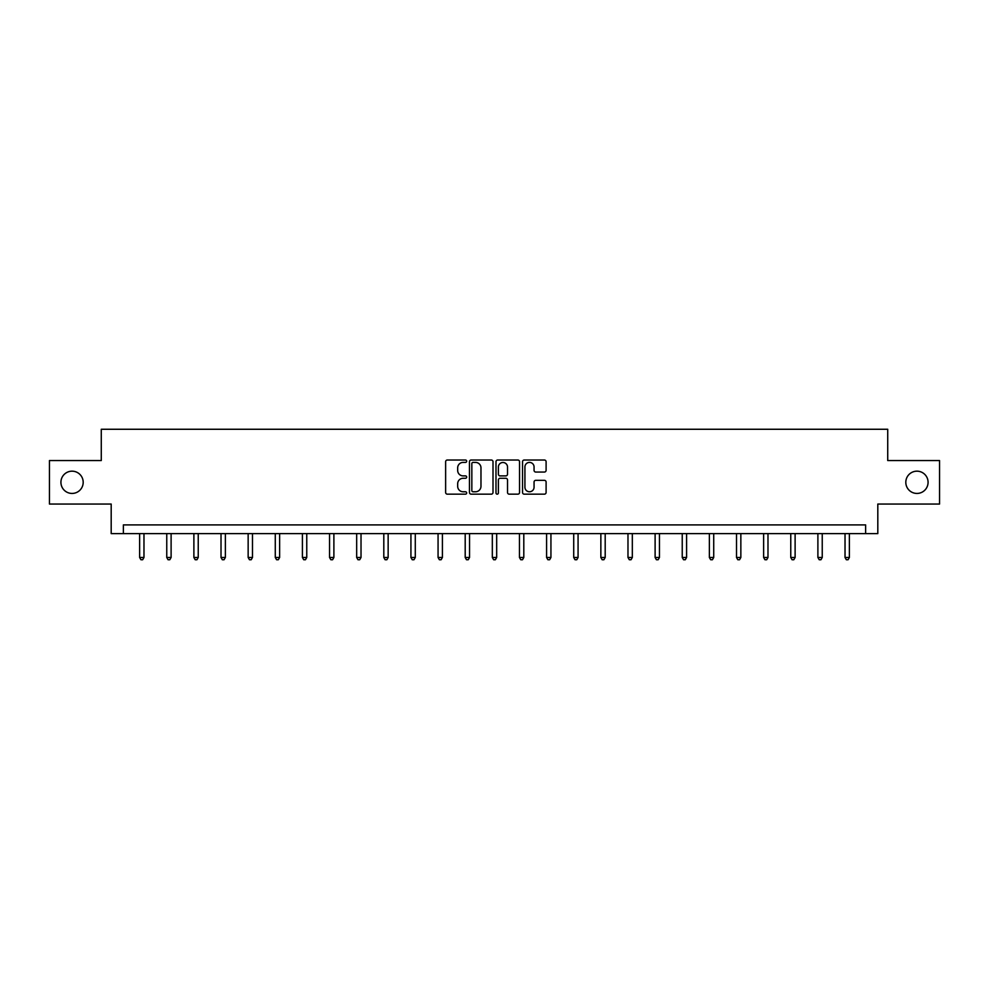 <?xml version="1.0" encoding="UTF-8"?>
<svg xmlns="http://www.w3.org/2000/svg" width="989" height="989" viewBox="0 0 989 989"><rect width="100%" height="100%" fill="white"/><g stroke="black" fill="none" stroke-linecap="round" stroke-linejoin="round"><path stroke-width="1.48" d="M466.672 461.22A1.199 1.199 0 0 0 465.485 460.021L447.337 460.021A1.706 1.706 0 0 0 445.631 461.727L445.631 492.46A1.706 1.706 0 0 0 447.337 494.166L465.485 494.166A1.199 1.199 0 0 0 466.672 492.967A1.199 1.199 0 0 0 465.485 491.768L463.136 491.768A5.464 5.464 0 0 1 457.672 486.304L457.672 483.745A5.464 5.464 0 0 1 463.136 478.28L465.485 478.28A1.199 1.199 0 0 0 466.672 477.094A1.199 1.199 0 0 0 465.485 475.894L463.136 475.894A5.464 5.464 0 0 1 457.672 470.43L457.672 467.871A5.464 5.464 0 0 1 463.136 462.407L465.485 462.407A1.199 1.199 0 0 0 466.672 461.22M905.813 482.311A11.126 11.126 0 0 0 916.939 493.437A11.126 11.126 0 0 0 928.078 482.311A11.126 11.126 0 0 0 916.939 471.172A11.126 11.126 0 0 0 905.813 482.311M60.922 482.311A11.126 11.126 0 0 0 72.061 493.437A11.126 11.126 0 0 0 83.187 482.311A11.126 11.126 0 0 0 72.061 471.172A11.126 11.126 0 0 0 60.922 482.311M544.395 472.05A1.706 1.706 0 0 0 546.101 470.344L546.101 461.727A1.706 1.706 0 0 0 544.395 460.021L524.244 460.021A1.706 1.706 0 0 0 522.538 461.727L522.538 492.46A1.706 1.706 0 0 0 524.244 494.166L544.395 494.166A1.706 1.706 0 0 0 546.101 492.46L546.101 482.039A1.706 1.706 0 0 0 544.395 480.333L535.766 480.333A1.706 1.706 0 0 0 534.06 482.039L534.06 487.206A4.562 4.562 0 0 1 529.498 491.768A4.562 4.562 0 0 1 524.924 487.206L524.924 466.981A4.562 4.562 0 0 1 529.498 462.407A4.562 4.562 0 0 1 534.06 466.981L534.06 470.344A1.706 1.706 0 0 0 535.766 472.05L544.395 472.05M865.635 533.615L877.812 533.615L877.812 504.044L939.55 504.044L939.55 460.565L887.726 460.565L887.726 429.263L101.274 429.263L101.274 460.565L49.45 460.565L49.45 504.044L111.188 504.044L111.188 533.615L865.635 533.615L865.635 524.912L123.365 524.912L123.365 533.615M493.004 461.727A1.706 1.706 0 0 0 491.298 460.021L471.16 460.021A1.706 1.706 0 0 0 469.454 461.727L469.454 492.46A1.706 1.706 0 0 0 471.16 494.166L491.298 494.166A1.706 1.706 0 0 0 493.004 492.46L493.004 461.727M497.702 460.021L517.84 460.021A1.706 1.706 0 0 1 519.546 461.727L519.546 492.46A1.706 1.706 0 0 1 517.84 494.166L509.224 494.166A1.706 1.706 0 0 1 507.518 492.46L507.518 479.999A1.706 1.706 0 0 0 505.812 478.28L500.088 478.28A1.706 1.706 0 0 0 498.382 479.999L498.382 492.967A1.199 1.199 0 0 1 497.183 494.166A1.199 1.199 0 0 1 495.996 492.967L495.996 461.727A1.706 1.706 0 0 1 497.702 460.021M473.039 462.407A1.199 1.199 0 0 0 471.84 463.606L471.84 490.581A1.199 1.199 0 0 0 473.039 491.768L475.511 491.768A5.464 5.464 0 0 0 480.975 486.304L480.975 467.871A5.464 5.464 0 0 0 475.511 462.407L473.039 462.407M507.518 467.068A4.562 4.562 0 0 0 502.956 462.493A4.562 4.562 0 0 0 498.382 467.068L498.382 474.188A1.706 1.706 0 0 0 500.088 475.894L505.812 475.894A1.706 1.706 0 0 0 507.518 474.188L507.518 467.068M139.622 533.615L139.622 557.475L143.974 557.475L143.974 533.615M143.974 557.475L142.663 559.737L140.933 559.737L139.622 557.475M166.758 533.615L166.758 557.475L171.109 557.475L171.109 533.615M171.109 557.475L169.799 559.737L168.056 559.737L166.758 557.475M193.881 533.615L193.881 557.475L198.233 557.475L198.233 533.615M198.233 557.475L196.935 559.737L195.192 559.737L193.881 557.475M221.017 533.615L221.017 557.475L225.368 557.475L225.368 533.615M225.368 557.475L224.058 559.737L222.327 559.737L221.017 557.475M248.152 533.615L248.152 557.475L252.492 557.475L252.492 533.615M252.492 557.475L251.194 559.737L249.451 559.737L248.152 557.475M275.276 533.615L275.276 557.475L279.627 557.475L279.627 533.615M279.627 557.475L278.317 559.737L276.586 559.737L275.276 557.475M302.411 533.615L302.411 557.475L306.763 557.475L306.763 533.615M306.763 557.475L305.453 559.737L303.71 559.737L302.411 557.475M329.547 533.615L329.547 557.475L333.886 557.475L333.886 533.615M333.886 557.475L332.588 559.737L330.845 559.737L329.547 557.475M356.67 533.615L356.67 557.475L361.022 557.475L361.022 533.615M361.022 557.475L359.712 559.737L357.981 559.737L356.67 557.475M383.806 533.615L383.806 557.475L388.145 557.475L388.145 533.615M388.145 557.475L386.847 559.737L385.104 559.737L383.806 557.475M410.93 533.615L410.93 557.475L415.281 557.475L415.281 533.615M415.281 557.475L413.983 559.737L412.24 559.737L410.93 557.475M438.065 533.615L438.065 557.475L442.417 557.475L442.417 533.615M442.417 557.475L441.106 559.737L439.363 559.737L438.065 557.475M465.201 533.615L465.201 557.475L469.54 557.475L469.54 533.615M469.54 557.475L468.242 559.737L466.499 559.737L465.201 557.475M492.324 533.615L492.324 557.475L496.676 557.475L496.676 533.615M496.676 557.475L495.365 559.737L493.635 559.737L492.324 557.475M519.46 533.615L519.46 557.475L523.799 557.475L523.799 533.615M523.799 557.475L522.501 559.737L520.758 559.737L519.46 557.475M546.583 533.615L546.583 557.475L550.935 557.475L550.935 533.615M550.935 557.475L549.637 559.737L547.894 559.737L546.583 557.475M573.719 533.615L573.719 557.475L578.071 557.475L578.071 533.615M578.071 557.475L576.76 559.737L575.017 559.737L573.719 557.475M600.855 533.615L600.855 557.475L605.194 557.475L605.194 533.615M605.194 557.475L603.896 559.737L602.153 559.737L600.855 557.475M627.978 533.615L627.978 557.475L632.33 557.475L632.33 533.615M632.33 557.475L631.019 559.737L629.288 559.737L627.978 557.475M655.114 533.615L655.114 557.475L659.453 557.475L659.453 533.615M659.453 557.475L658.155 559.737L656.412 559.737L655.114 557.475M682.237 533.615L682.237 557.475L686.589 557.475L686.589 533.615M686.589 557.475L685.29 559.737L683.547 559.737L682.237 557.475M709.373 533.615L709.373 557.475L713.724 557.475L713.724 533.615M713.724 557.475L712.414 559.737L710.683 559.737L709.373 557.475M736.508 533.615L736.508 557.475L740.848 557.475L740.848 533.615M740.848 557.475L739.549 559.737L737.806 559.737L736.508 557.475M763.632 533.615L763.632 557.475L767.983 557.475L767.983 533.615M767.983 557.475L766.673 559.737L764.942 559.737L763.632 557.475M790.767 533.615L790.767 557.475L795.119 557.475L795.119 533.615M795.119 557.475L793.808 559.737L792.065 559.737L790.767 557.475M817.891 533.615L817.891 557.475L822.242 557.475L822.242 533.615M822.242 557.475L820.944 559.737L819.201 559.737L817.891 557.475M845.026 533.615L845.026 557.475L849.378 557.475L849.378 533.615M849.378 557.475L848.067 559.737L846.337 559.737L845.026 557.475"/></g></svg>
